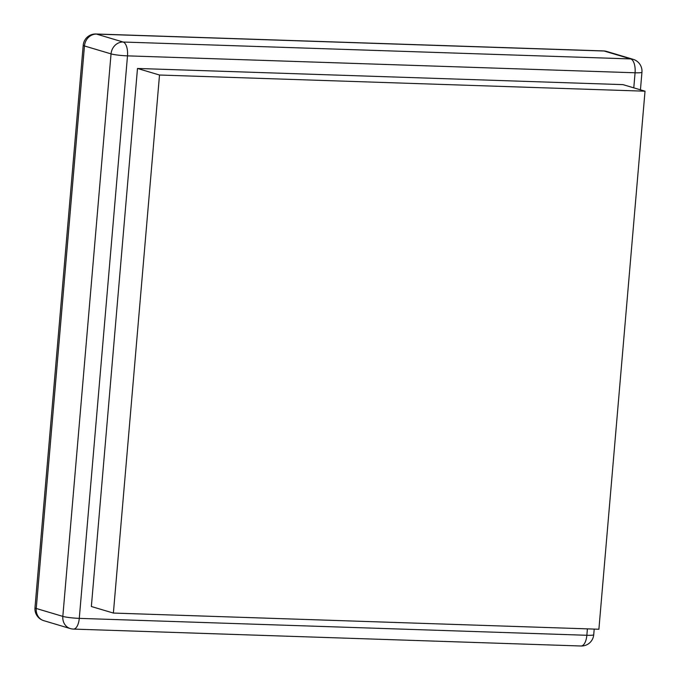 <?xml version="1.0" encoding="UTF-8"?>
<svg xmlns="http://www.w3.org/2000/svg" width="680" height="680" viewBox="0 0 680 680"><rect width="100%" height="100%" fill="white"/><g stroke="black" fill="none" stroke-linecap="round" stroke-linejoin="round"><path stroke-width="1.02" d="M645.023 91.197L598.893 629.246L113.381 613.062L159.511 75.021L645.023 91.197L622.999 84.634L137.487 68.459L159.511 75.021M137.487 68.459L91.358 606.509L113.381 613.062M587.409 628.864L586.857 635.281L79.279 618.366L127.5 55.862L635.077 72.777L633.785 87.847M594.21 629.085L593.725 634.721A12.342 1.283 -175.1 0 1 586.857 635.281A12.342 5.516 91.9 0 1 581.017 646L73.448 629.085A12.342 5.516 -88.1 0 0 79.279 618.366A12.342 1.283 -175.1 0 1 62.823 616.386L36.244 608.472A12.342 1.283 -175.1 0 1 34.977 607.784A12.342 12.342 0 0 0 43.758 620.662A12.342 10.965 -73.4 0 1 36.244 608.472L84.465 45.968L111.044 53.882A12.342 1.283 4.9 0 0 127.5 55.862A12.342 5.516 -88.1 0 0 123.131 42.024L630.7 58.93A12.342 5.516 91.9 0 1 635.077 72.777A12.342 1.283 4.9 0 0 641.946 72.216A12.342 12.342 0 0 0 633.173 59.339A12.342 10.965 106.6 0 0 630.7 58.93L604.12 51.017A12.342 10.965 -73.4 0 1 606.594 51.416L633.173 59.339M43.758 620.662L70.329 628.583A12.342 10.965 106.6 0 1 62.823 616.386L111.044 53.882A12.342 10.965 106.6 0 1 123.131 42.024L96.552 34.102L604.12 51.017A12.342 5.516 91.9 0 0 603.483 50.915L95.914 34A12.342 12.342 0 0 0 83.206 45.279A12.342 1.283 4.9 0 0 84.465 45.968A12.342 10.965 -73.4 0 1 96.552 34.102A12.342 5.516 -88.1 0 0 95.914 34M641.946 72.216L640.441 89.837M581.017 646A12.342 12.342 0 0 0 593.725 634.721M606.594 51.416A12.342 12.342 0 0 0 603.483 50.915M70.329 628.583A12.342 12.342 0 0 0 73.448 629.085M83.206 45.279L34.977 607.784"/></g></svg>
